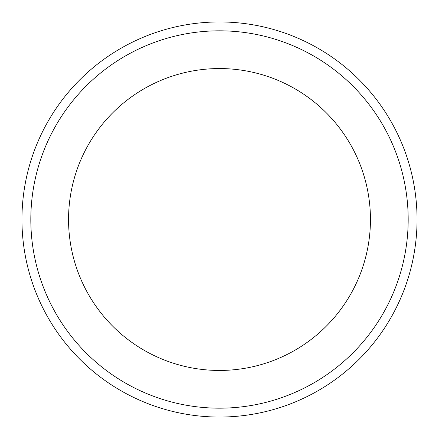<?xml version="1.0" encoding="UTF-8"?>
<svg xmlns="http://www.w3.org/2000/svg" width="439" height="439" viewBox="0 0 439 439"><rect width="100%" height="100%" fill="white"/><g stroke="black" fill="none" stroke-linecap="round" stroke-linejoin="round"><path stroke-width="0.66" d="M219.5 68.555A150.945 150.945 0 0 1 350.223 294.975A150.945 150.945 0 0 1 88.777 294.975A150.945 150.945 0 0 1 219.5 68.555M219.5 30.818A188.682 188.682 0 0 1 382.901 313.841A188.682 188.682 0 0 1 56.099 313.841A188.682 188.682 0 0 1 219.5 30.818M219.5 21.95A197.55 197.55 0 0 1 390.584 318.275A197.55 197.55 0 0 1 48.416 318.275A197.55 197.55 0 0 1 219.5 21.95A197.55 197.55 0 0 1 390.584 318.275A197.55 197.55 0 0 1 48.416 318.275A197.55 197.55 0 0 1 219.5 21.95"/></g></svg>
